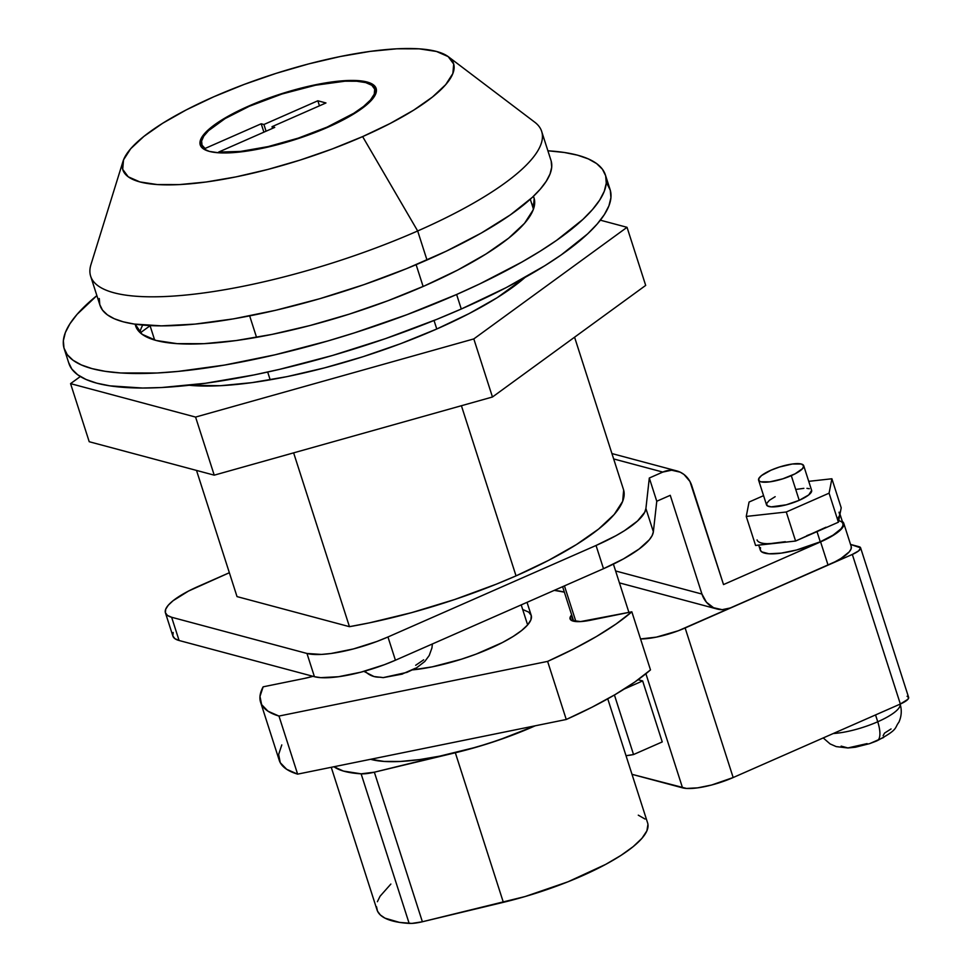 <?xml version="1.0" encoding="UTF-8"?>
<svg xmlns="http://www.w3.org/2000/svg" width="972" height="972" viewBox="0 0 972 972"><rect width="100%" height="100%" fill="white"/><g stroke="black" fill="none" stroke-linecap="round" stroke-linejoin="round"><path stroke-width="1.46" d="M564.44 585.885L575.898 621.558L564.44 585.885M364.913 671.081A23.68 21.226 105 0 0 374.111 676.561A23.68 21.226 -75 0 1 364.913 671.081M363.893 671.373L374.026 676.536L383.162 677.618L406.952 672.369L416.551 667.849L424.813 661.458L429.223 655.493L431.945 647.947L432.382 643.962M401.776 674.216L415.323 668.286M811.644 490.423L808.74 494.918L799.215 500.325A23.68 6.136 -17.8 0 0 811.62 490.362L803.698 465.673A23.68 6.136 162.2 0 1 791.293 475.636L799.215 500.325L786.275 504.808L771.209 506.862L767.248 505.805L766.616 503.496L769.399 500.288L775.17 496.68M758.597 480.156L766.519 504.845A23.68 6.136 -17.8 0 0 799.215 500.325L791.293 475.636A23.68 6.136 162.2 0 1 758.597 480.156A23.68 6.136 162.2 0 1 770.99 470.205L761.465 475.6L758.682 478.807L759.326 481.116L760.918 481.808L769.97 481.82L782.776 478.832L795.047 473.85L802.617 468.553L803.71 465.734L801.365 464.021L792.326 464.009L779.508 467.01L770.99 470.205A23.68 6.136 162.2 0 1 803.698 465.673M760.493 547.613L760.286 549.97L761.659 551.841L768.925 553.773L781.172 553.141L796.53 550.006L820.271 541.793L817.002 531.623L820.271 541.793A43.424 11.239 -17.8 0 0 843.003 523.543L839.735 513.374A43.424 11.239 162.2 0 1 839.808 515.014L837.767 518.635M416.125 264.7L423.124 286.485L416.125 264.7M434.034 320.481L436.768 328.998L434.034 320.481M623.659 490.131L622.675 501.321L614.207 514.467L598.582 529.084L576.408 544.575L548.536 560.382L516.035 575.874L496.315 584.172L454.653 599.517L411.727 612.615L369.591 622.821L349.446 626.673L237.022 596.601L349.446 626.673L293.629 452.855L349.446 626.673A205.262 53.132 -17.8 0 0 516.035 575.874L461.408 405.725L516.035 575.874A205.262 53.132 -17.8 0 0 623.502 489.596L574.573 337.199M249.658 315.876L256.547 337.345L249.658 315.876M267.689 372.045L270.18 379.809L267.689 372.045M327.102 127.101L327.102 127.101A90.797 23.498 162.2 0 1 218.615 152.082L218.846 152.798L218.615 152.082L274.736 127.393L272.026 126.676L325.96 102.959L317.844 100.784L263.91 124.501L261.201 123.784L205.08 148.461L202.03 145.168L201.605 141.013L203.792 136.116L208.555 130.637L225.115 118.572L249.282 106.288A90.797 23.498 162.2 0 1 374.633 88.938A90.797 23.498 162.2 0 1 327.102 127.101L298.246 138.133L268.175 146.578L240.521 151.425L218.615 152.082L274.736 127.393L272.026 126.676L272.573 128.353L272.026 126.676L325.96 102.959L317.844 100.784L319.46 105.814L317.844 100.784L263.91 124.501L266.061 131.208L263.91 124.501L261.201 123.784L263.898 132.168L261.201 123.784L205.08 148.461A90.797 23.498 162.2 0 1 201.751 144.451A90.797 23.498 162.2 0 1 249.282 106.288L281.916 94.029L315.499 85.22L344.926 81.211L356.639 81.223L365.715 82.596L371.826 85.281L374.706 89.181L374.269 94.126L370.526 99.946L363.613 106.41L353.808 113.262L327.102 127.101M173.15 632.48L172.846 635.919L174.851 638.628L179.091 640.499L314.43 676.694L320.748 677.654L338.56 676.719L360.904 672.174L384.39 664.702L395.422 660.219L603.503 568.705L623.489 558.888L639.139 548.998L649.345 539.739L652.151 535.548L653.366 531.769L656.768 501.248L670.255 495.319L701.954 594.062L706.45 602.227L713.545 607.719L722.16 609.675L730.98 607.816L828.059 565.121A44.214 11.445 -17.8 0 0 851.217 546.531L843.757 523.301A44.214 11.445 162.2 0 1 820.599 541.878L723.52 584.573L689.95 481.48L684.045 474.518L680.23 472.173L671.616 470.217L662.795 472.076L649.308 478.017L645.906 508.538L644.691 512.317L637.523 521.004L624.474 530.676L616.029 535.657L596.043 545.474L387.962 636.976L376.929 641.471L353.443 648.932L331.1 653.488L321.428 654.423L306.97 653.463L171.631 617.256L167.391 615.398L165.386 612.688L165.69 609.237L168.29 605.192L173.101 600.696L188.495 591.073L229.356 572.727L198.507 586.298A63.156 16.342 162.2 0 0 165.434 612.846L172.895 636.089A63.156 16.342 -17.8 0 0 179.091 640.499L314.43 676.694A63.156 16.342 -17.8 0 0 395.422 660.219L603.503 568.705A94.734 24.519 -17.8 0 0 653.366 531.769L656.768 501.248L649.308 478.017L645.906 508.538L653.366 531.769L645.906 508.538A94.734 24.519 162.2 0 1 596.043 545.474L603.503 568.705L596.043 545.474L387.962 636.976L395.422 660.219L387.962 636.976A63.156 16.342 162.2 0 1 306.97 653.463L314.43 676.694L306.97 653.463L171.631 617.256L179.091 640.499L171.631 617.256A63.156 16.342 162.2 0 1 165.434 612.846M843.757 523.301A44.214 11.445 162.2 0 0 842.347 521.49L843.781 523.41L843.574 525.828L841.752 528.659L833.612 535.147L820.599 541.878L828.059 565.121L820.599 541.878L723.52 584.573L691.821 485.83A25.26 22.648 -75 0 0 676.779 470.91A25.26 22.648 -75 0 0 662.795 472.076L649.308 478.017L656.768 501.248L670.255 495.319L701.954 594.062L615.604 570.965L701.954 594.062A25.26 22.648 -75 0 0 716.996 608.982A25.26 22.648 -75 0 0 730.98 607.816L835.069 561.78L841.072 558.378L849.212 551.889L851.035 549.058L851.241 546.653M758.719 545.134L760.311 550.091A43.424 11.239 -17.8 0 0 820.271 541.793L833.04 535.171L841.035 528.804L842.821 526.022L843.04 523.653L841.655 521.794L838.739 520.506M613.66 458.942L662.795 472.076L613.66 458.942M205.602 150.077L205.08 148.461L205.602 150.077M237.022 596.601L196.514 470.424L237.022 596.601M154.657 340.054L150.016 325.584L154.657 340.054M785.34 541.696L755.584 545.474L746.253 516.436L749.06 502.038L763.567 495.659L749.06 502.038L746.253 516.436L755.584 545.474L775.583 543.263A43.424 11.239 162.2 0 1 757.054 539.922M825.969 527.237L795.594 541.04L775.583 543.263L795.594 541.04L786.275 512.001L746.253 516.436L786.275 512.001L829.08 493.168L831.886 478.771L808.728 481.347L831.886 478.771L841.205 507.821L839.808 515.014L841.205 507.821L831.886 478.771L829.08 493.168L838.411 522.207L839.808 515.014L838.411 522.207L817.002 531.623L838.411 522.207L829.08 493.168L786.275 512.001L795.594 541.04L817.002 531.623L806.772 535.681M796.189 489.39L803.868 488.345M806.93 488.357L809.299 488.709M839.03 512.183L839.808 515.014M775.583 543.263L767.394 543.688M383.235 677.618L379.991 677.168A23.68 21.226 -75 0 1 374.111 676.561M415.676 665.285L423.683 659.818M123.031 161.291A173.684 44.955 162.2 0 1 213.767 96.787L244.13 84.443L276.182 73.337L308.707 63.897L340.431 56.498L370.162 51.395L396.734 48.807L419.139 48.831L436.501 51.467L448.177 56.607L453.705 64.055L452.867 73.52L445.698 84.649L432.479 97.006L413.72 110.128L390.124 123.493L362.629 136.602A173.684 44.955 162.2 0 1 194.339 183.416A173.684 44.955 162.2 0 1 123.031 161.291L90.943 264.639A236.852 61.297 -17.8 0 0 188.179 294.808A236.852 61.297 -17.8 0 0 417.668 230.972L426.987 260.01A236.852 61.297 -17.8 0 0 551.003 160.465L541.671 131.427A236.852 61.297 162.2 0 1 417.668 230.972A236.852 61.297 -17.8 0 0 534.697 122.156L448.457 56.801A173.684 44.955 162.2 0 1 362.629 136.602L417.668 230.972L362.629 136.602L332.266 148.947L300.202 160.052L267.689 169.493L235.953 176.892L206.234 181.995L179.65 184.571L157.245 184.559L139.883 181.922L128.207 176.782L122.691 169.335L123.529 159.87L130.685 148.74L143.905 136.384L162.664 123.262L186.26 109.897L213.767 96.787A173.684 44.955 162.2 0 1 448.457 56.801M248.613 106.106L248.613 106.106A92.364 23.911 162.2 0 1 376.14 88.452A92.364 23.911 162.2 0 1 327.783 127.283A92.364 23.911 162.2 0 1 200.244 144.925A92.364 23.911 162.2 0 1 248.613 106.106L221.434 120.188L211.459 127.162L204.424 133.735L200.621 139.652L200.171 144.694L203.112 148.655L209.32 151.389L218.554 152.786L230.473 152.798L244.604 151.425L277.287 144.767L294.577 139.749L327.783 127.283L354.95 113.202L364.925 106.227L371.96 99.654L375.763 93.737L376.213 88.695L373.272 84.734L367.064 82L357.83 80.603L345.923 80.591L331.78 81.964L315.973 84.673L281.807 93.64L248.613 106.106M417.668 230.972A236.852 61.297 162.2 0 1 90.663 276.23L99.982 305.269A236.852 61.297 -17.8 0 0 426.987 260.01L417.668 230.972M99.278 298.513L99.8 304.649L102.497 310.104L107.333 314.807L114.271 318.731L123.25 321.817L134.172 324.053L161.425 325.863L194.971 324.113L233.547 318.852L275.647 310.287L319.667 298.744L363.917 284.662L406.685 268.6L446.33 251.165L481.334 233.025L510.349 214.885L532.255 197.425L540.274 189.163L546.215 181.327L550.043 173.988L551.707 167.22L551.185 161.085M424.472 285.89A209.211 54.153 162.2 0 1 135.618 325.863A209.211 54.153 162.2 0 1 135.193 324.198L142.106 334.295L156.164 340.479L177.086 343.651L204.071 343.675L236.087 340.565L271.893 334.429L310.117 325.498L349.288 314.138L387.901 300.761L424.472 285.89L457.605 270.107L486.012 253.996L508.611 238.201L524.54 223.305L533.166 209.903L534.175 198.495L533.397 196.344A209.211 54.153 162.2 0 1 534.017 197.96A209.211 54.153 162.2 0 1 424.472 285.89M141.122 328.439L142.677 325.061A209.211 54.153 -17.8 0 0 139.932 332.485M68.648 362.58L71.879 369.117L77.687 374.767L86.01 379.457L96.787 383.175L109.897 385.848L142.592 388.035L161.874 387.512L205.359 383.284L253.996 374.937L279.669 369.324L332.497 355.473L385.58 338.596L436.902 319.314L461.275 309.011A284.213 73.556 -17.8 0 0 610.088 189.552L605.422 175.021A284.213 73.556 162.2 0 1 456.621 294.492L461.275 309.011L506.291 287.566L544.879 265.684L561.306 254.846L587.598 233.9L597.209 223.997L604.353 214.593L608.946 205.785L610.926 197.656L610.307 190.281L607.075 183.744M64.213 348.79L68.866 363.309A284.213 73.556 -17.8 0 0 461.275 309.011L456.621 294.492A284.213 73.556 162.2 0 1 64.213 348.79A284.213 73.556 162.2 0 1 96.884 295.597L77.08 314.345L69.948 323.749L65.355 332.558L63.362 340.686L63.982 348.061L67.214 354.598L73.022 360.235L81.356 364.937L92.121 368.643L105.231 371.328L120.552 372.956L157.209 372.993L178.192 371.401L224.483 365.083L275.003 354.804L327.831 340.953L354.464 332.849L406.928 314.685L456.621 294.492L479.816 283.873L521.818 262.1L540.213 251.165L556.64 240.327L582.933 219.38L592.556 209.466L599.688 200.074L604.28 191.265L606.273 183.137L605.653 175.762L602.421 169.225L596.614 163.575L588.279 158.886L577.514 155.168L564.404 152.495L547.892 150.794A284.213 73.556 162.2 0 1 605.422 175.021M534.357 205.857A209.211 54.153 -17.8 0 0 531.72 203.719L532.182 204.047M436.768 328.998A205.262 53.132 162.2 0 1 189.188 385.264L220.535 385.702L251.93 382.64L287.068 376.626L324.563 367.866L362.993 356.712L400.889 343.59L436.768 328.998L469.269 313.506L497.154 297.711L525.038 277.433A205.262 53.132 162.2 0 1 436.768 328.998M70.567 383.636L195.579 417.073L473.814 338.912L627.037 227.314L600.356 220.182L627.037 227.314L645.687 285.404L492.464 397.001L645.687 285.404L627.037 227.314L473.814 338.912L492.464 397.001L214.229 475.162L492.464 397.001L473.814 338.912L195.579 417.073L214.229 475.162L89.217 441.725L214.229 475.162L195.579 417.073L70.567 383.636L89.217 441.725L70.567 383.636L80.336 376.529L70.567 383.636M150.065 325.742L140.308 332.837L150.065 325.742M523.458 609.821L528.756 612.153L531.271 615.543L530.894 619.844L527.638 624.911L521.211 604.9L527.638 624.911L521.624 630.524L513.095 636.49L502.378 642.565L476.073 654.132L461.493 659.174L432.297 666.841L412.772 669.866A78.951 20.436 -17.8 0 0 527.638 624.911A78.951 20.436 -17.8 0 0 531.21 615.337L527.031 602.336M370.648 759.29A126.324 32.696 -17.8 0 0 535.171 725.817L511.406 735.537L488.09 743.616L464.434 750.469L441.361 755.864L419.734 759.569L400.415 761.453L384.122 761.428L370.648 759.29M263.145 686.827L304.333 678.444L263.145 686.827L259.986 696.414L261.614 704.603L268.005 711.212L278.976 716.06L297.626 774.137L566.263 719.487L592.167 707.13L615.203 694.543L634.801 682.04L650.487 669.902L631.836 611.813L650.487 669.902A205.262 53.132 -17.8 0 1 566.263 719.487L547.613 661.397L566.263 719.487L297.626 774.137L278.976 716.06A205.262 53.132 162.2 0 1 260.593 702.221A205.262 53.132 162.2 0 1 263.145 686.827M590.648 620.197L631.836 611.813A205.262 53.132 162.2 0 1 547.613 661.397L278.976 716.06L547.613 661.397L573.516 649.041L596.553 636.466L616.151 623.951L631.836 611.813L580.527 621.582L571.159 620.245L570.151 617.269L571.658 614.875A126.324 32.696 162.2 0 1 571.329 615.3L573.188 621.108L571.329 615.3A31.578 8.177 162.2 0 0 570.078 618.909L570.078 618.909A31.578 8.177 162.2 0 0 590.648 620.197M281.795 744.917L278.636 754.503L280.264 762.692L286.655 769.289L297.626 774.137A205.262 53.132 -17.8 0 1 279.243 760.311L260.593 702.221M564.368 592.155L554.247 590.369A126.324 32.696 162.2 0 1 564.368 592.155M312.984 676.305L304.333 678.444A31.578 8.177 162.2 0 0 312.984 676.305M900.133 704.117A42.634 11.032 162.2 0 1 877.74 721.771A23.68 8.529 66.3 0 1 877.133 740.737A23.68 8.529 -113.7 0 0 877.74 721.771A42.634 11.032 -17.8 0 0 900.133 704.117M823.211 737.942L830.124 743.932L836.212 746.605L847.949 747.978L855.409 747.225L869.685 743.616L883.669 737.469M875.541 714.93L877.74 721.771L875.541 714.93M867.109 743.604L847.912 747.93L841.144 746.119M907.07 696.28L908.638 697.422L907.909 699.293L900.351 704.02L733.167 777.539L711.589 785.024L697.617 787.855L686.487 788.438L632.007 774.332L682.538 787.842A39.475 10.218 -17.8 0 0 733.167 777.539L685.139 627.973A39.475 10.218 162.2 0 1 640.548 638.944L656.355 637.134L678.237 630.779L852.335 554.441L900.351 704.02L733.167 777.539L685.139 627.973L852.335 554.441L900.351 704.02A15.795 4.082 -17.8 0 0 908.626 697.374L860.597 547.807A15.795 4.082 162.2 0 1 852.335 554.441L858.689 550.845L860.609 547.844L850.536 544.429L859.054 546.701A15.795 4.082 162.2 0 1 860.597 547.807M645.906 673.742L682.538 787.842L645.906 673.742M662.236 741.928L642.65 680.935L638.069 679.707L642.65 680.935L662.236 741.928L633.537 754.539L614.426 695.004L633.537 754.539L662.236 741.928M626.029 755.694A31.578 8.177 -17.8 0 0 633.537 754.539L626.029 755.694M624.279 689.014L642.65 680.935L624.279 689.014M833.271 733.52A42.634 11.032 -17.8 0 0 877.74 721.771A42.634 11.032 162.2 0 1 833.271 733.52M891.057 728.951L884.556 733.095L883.111 735.731M869.673 743.616L875.699 741.344M331.245 767.297L377.039 909.926A157.901 40.873 -17.8 0 0 409.151 923.4L361.122 773.821L343.395 771.063L333.967 766.75A157.901 40.873 162.2 0 0 361.122 773.821L409.151 923.4A23.68 6.136 -17.8 0 0 422.383 921.76L374.354 772.193L361.122 773.821A23.68 6.136 162.2 0 0 374.354 772.193L422.383 921.76L503.35 902.332A126.324 32.696 -17.8 0 0 647.644 823.041L607.755 698.819M535.171 725.817L498.855 740.044L477.058 746.97L374.354 772.193L455.333 752.765L503.35 902.332L455.333 752.765A126.324 32.696 162.2 0 0 535.171 725.817M647.947 824.329L646.902 830.829L641.921 838.35L633.185 846.624L620.987 855.396L605.714 864.375L568.049 881.774L525.087 896.548L422.383 921.76L411.873 923.4L399.492 922.392L385.009 918.163L380.356 914.98L377.513 911.153L376.516 906.718M377.379 901.724L380.076 896.233L390.865 884.058M638.288 815.168L645.043 819.044M628.908 612.409L613.405 564.112M383.369 677.606L402.408 674.082M530.287 199.236L533.458 209.126M374.645 88.962L375.982 93.13M611.935 453.572L676.719 470.898M201.763 144.5L203.099 148.643M619.431 582.884L716.935 608.97M562.606 586.687L573.699 621.242M900.06 703.85C901.967 710.095 901.579 716.218 898.893 722.22C894.167 728.259 898.942 729.17 877.121 740.737L875.286 741.514"/></g></svg>
